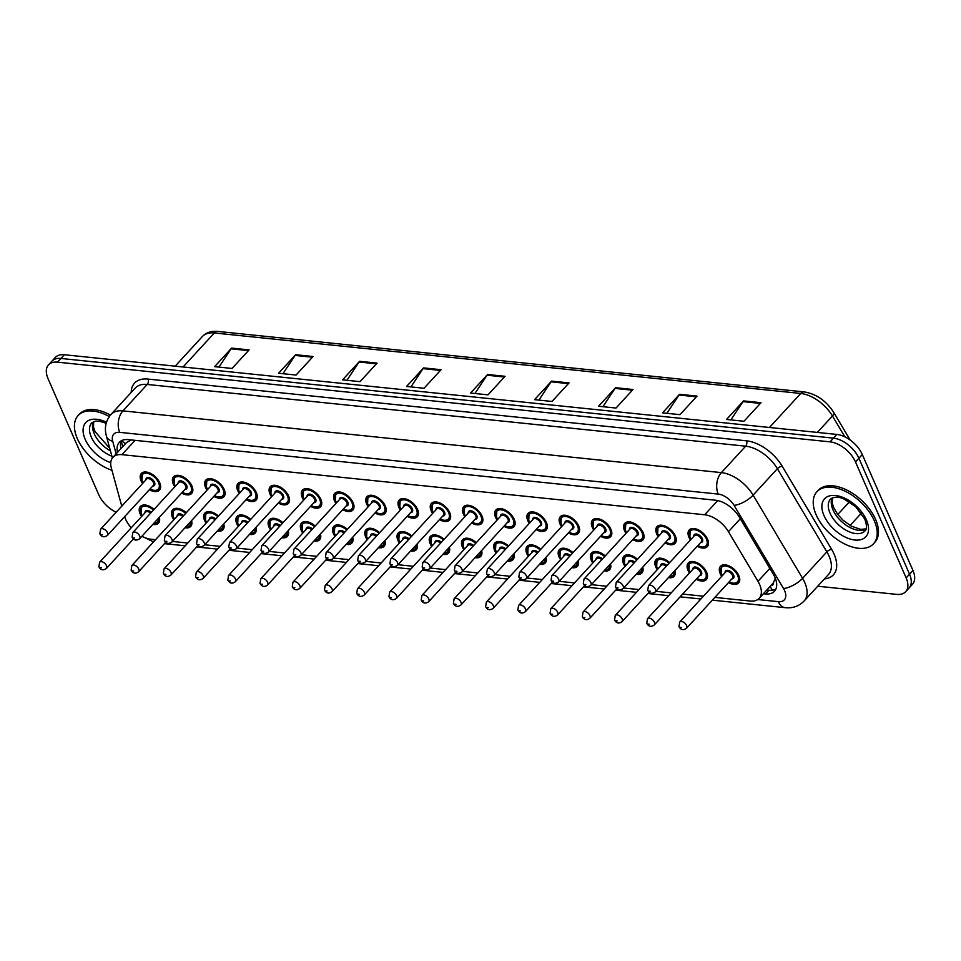 <?xml version="1.0" encoding="UTF-8"?>
<svg xmlns="http://www.w3.org/2000/svg" width="961" height="961" viewBox="0 0 961 961"><rect width="100%" height="100%" fill="white"/><g stroke="black" fill="none" stroke-linecap="round" stroke-linejoin="round"><path stroke-width="1.44" d="M174.818 486.807A12.301 7.051 42.6 0 1 173.328 484.152A12.301 7.051 42.6 0 1 173.581 476.788A12.301 7.051 42.6 0 1 182.914 476.776A12.301 7.051 42.6 0 1 191.948 486.074A12.301 7.051 42.6 0 1 191.695 493.425A12.301 7.051 42.6 0 1 181.605 493.041M207.047 490.134A12.301 7.051 42.6 0 1 205.558 487.467A12.301 7.051 42.6 0 1 205.81 480.116A12.301 7.051 42.6 0 1 215.144 480.104A12.301 7.051 42.6 0 1 224.165 489.389A12.301 7.051 42.6 0 1 223.925 496.753A12.301 7.051 42.6 0 1 213.835 496.369M239.265 493.449A12.301 7.051 42.6 0 1 237.787 490.795A12.301 7.051 42.6 0 1 238.028 483.431A12.301 7.051 42.6 0 1 247.373 483.419A12.301 7.051 42.6 0 1 256.395 492.717A12.301 7.051 42.6 0 1 256.155 500.08A12.301 7.051 42.6 0 1 246.064 499.696M271.495 496.777A12.301 7.051 42.6 0 1 270.017 494.122A12.301 7.051 42.6 0 1 270.257 486.759A12.301 7.051 42.6 0 1 279.603 486.746A12.301 7.051 42.6 0 1 288.624 496.044A12.301 7.051 42.6 0 1 288.372 503.396A12.301 7.051 42.6 0 1 278.294 503.023M303.724 500.104A12.301 7.051 42.6 0 1 302.234 497.45A12.301 7.051 42.6 0 1 302.487 490.086A12.301 7.051 42.6 0 1 311.832 490.074A12.301 7.051 42.6 0 1 320.854 499.372A12.301 7.051 42.6 0 1 320.602 506.723A12.301 7.051 42.6 0 1 310.523 506.339M335.954 503.432A12.301 7.051 42.6 0 1 334.464 500.765A12.301 7.051 42.6 0 1 334.716 493.413A12.301 7.051 42.6 0 1 344.062 493.389A12.301 7.051 42.6 0 1 353.083 502.687A12.301 7.051 42.6 0 1 352.831 510.051A12.301 7.051 42.6 0 1 342.753 509.666M368.183 506.747A12.301 7.051 42.6 0 1 366.694 504.093A12.301 7.051 42.6 0 1 366.946 496.729A12.301 7.051 42.6 0 1 376.28 496.717A12.301 7.051 42.6 0 1 385.313 506.015A12.301 7.051 42.6 0 1 385.061 513.378A12.301 7.051 42.6 0 1 374.97 512.994M400.413 510.075A12.301 7.051 42.6 0 1 398.923 507.42A12.301 7.051 42.6 0 1 399.175 500.056A12.301 7.051 42.6 0 1 408.509 500.044A12.301 7.051 42.6 0 1 417.542 509.342A12.301 7.051 42.6 0 1 417.29 516.694A12.301 7.051 42.6 0 1 407.2 516.321M432.642 513.402A12.301 7.051 42.6 0 1 431.153 510.747A12.301 7.051 42.6 0 1 431.405 503.384A12.301 7.051 42.6 0 1 440.739 503.372A12.301 7.051 42.6 0 1 449.76 512.669A12.301 7.051 42.6 0 1 449.52 520.021A12.301 7.051 42.6 0 1 439.429 519.637M464.86 516.73A12.301 7.051 42.6 0 1 463.382 514.063A12.301 7.051 42.6 0 1 463.622 506.711A12.301 7.051 42.6 0 1 472.968 506.687A12.301 7.051 42.6 0 1 481.99 515.985A12.301 7.051 42.6 0 1 481.749 523.349A12.301 7.051 42.6 0 1 471.659 522.964M497.089 520.045A12.301 7.051 42.6 0 1 495.6 517.39A12.301 7.051 42.6 0 1 495.852 510.027A12.301 7.051 42.6 0 1 505.198 510.015A12.301 7.051 42.6 0 1 514.219 519.312A12.301 7.051 42.6 0 1 513.967 526.676A12.301 7.051 42.6 0 1 503.888 526.292M529.319 523.373A12.301 7.051 42.6 0 1 527.829 520.718A12.301 7.051 42.6 0 1 528.082 513.354A12.301 7.051 42.6 0 1 537.427 513.342A12.301 7.051 42.6 0 1 546.449 522.64A12.301 7.051 42.6 0 1 546.196 529.991A12.301 7.051 42.6 0 1 536.118 529.607M561.548 526.7A12.301 7.051 42.6 0 1 560.059 524.045A12.301 7.051 42.6 0 1 560.311 516.682A12.301 7.051 42.6 0 1 569.657 516.67A12.301 7.051 42.6 0 1 578.678 525.955A12.301 7.051 42.6 0 1 578.426 533.319A12.301 7.051 42.6 0 1 568.347 532.935M593.778 530.028A12.301 7.051 42.6 0 1 592.288 527.361A12.301 7.051 42.6 0 1 592.541 520.009A12.301 7.051 42.6 0 1 601.874 519.985A12.301 7.051 42.6 0 1 610.908 529.283A12.301 7.051 42.6 0 1 610.655 536.646A12.301 7.051 42.6 0 1 600.565 536.262M626.007 533.343A12.301 7.051 42.6 0 1 624.518 530.688A12.301 7.051 42.6 0 1 624.77 523.325A12.301 7.051 42.6 0 1 634.104 523.313A12.301 7.051 42.6 0 1 643.137 532.61A12.301 7.051 42.6 0 1 642.885 539.974A12.301 7.051 42.6 0 1 632.794 539.589M658.237 536.67A12.301 7.051 42.6 0 1 656.747 534.016A12.301 7.051 42.6 0 1 657 526.652A12.301 7.051 42.6 0 1 666.333 526.64A12.301 7.051 42.6 0 1 675.355 535.938A12.301 7.051 42.6 0 1 675.115 543.289A12.301 7.051 42.6 0 1 665.024 542.905M690.454 539.998A12.301 7.051 42.6 0 1 688.977 537.343A12.301 7.051 42.6 0 1 689.217 529.979A12.301 7.051 42.6 0 1 698.563 529.967A12.301 7.051 42.6 0 1 707.584 539.253A12.301 7.051 42.6 0 1 707.332 546.617A12.301 7.051 42.6 0 1 697.254 546.232M142.588 483.479A12.301 7.051 42.6 0 1 141.099 480.824A12.301 7.051 42.6 0 1 141.351 473.461A12.301 7.051 42.6 0 1 150.685 473.449A12.301 7.051 42.6 0 1 159.718 482.746A12.301 7.051 42.6 0 1 159.466 490.098A12.301 7.051 42.6 0 1 149.375 489.726M173.845 519.793A12.301 7.051 42.6 0 1 172.355 517.138A12.301 7.051 42.6 0 1 172.608 509.786A12.301 7.051 42.6 0 1 186.266 512.754M206.074 523.12A12.301 7.051 42.6 0 1 204.585 520.466A12.301 7.051 42.6 0 1 204.837 513.102A12.301 7.051 42.6 0 1 218.495 516.081M238.292 526.448A12.301 7.051 42.6 0 1 236.814 523.793A12.301 7.051 42.6 0 1 237.055 516.429A12.301 7.051 42.6 0 1 250.725 519.396M270.521 529.775A12.301 7.051 42.6 0 1 269.032 527.108A12.301 7.051 42.6 0 1 269.284 519.757A12.301 7.051 42.6 0 1 282.942 522.724M302.751 533.091A12.301 7.051 42.6 0 1 301.261 530.436A12.301 7.051 42.6 0 1 301.514 523.072A12.301 7.051 42.6 0 1 315.172 526.051M334.981 536.418A12.301 7.051 42.6 0 1 333.491 533.763A12.301 7.051 42.6 0 1 333.743 526.4A12.301 7.051 42.6 0 1 347.401 529.367M367.21 539.746A12.301 7.051 42.6 0 1 365.721 537.091A12.301 7.051 42.6 0 1 365.973 529.727A12.301 7.051 42.6 0 1 379.631 532.694M399.44 543.073A12.301 7.051 42.6 0 1 397.95 540.406A12.301 7.051 42.6 0 1 398.202 533.055A12.301 7.051 42.6 0 1 411.861 536.022M431.669 546.389A12.301 7.051 42.6 0 1 430.18 543.734A12.301 7.051 42.6 0 1 430.42 536.37A12.301 7.051 42.6 0 1 444.09 539.349M463.887 549.716A12.301 7.051 42.6 0 1 462.409 547.061A12.301 7.051 42.6 0 1 462.649 539.698A12.301 7.051 42.6 0 1 476.32 542.665M496.116 553.043A12.301 7.051 42.6 0 1 494.627 550.389A12.301 7.051 42.6 0 1 494.879 543.025A12.301 7.051 42.6 0 1 508.537 545.992M528.346 556.371A12.301 7.051 42.6 0 1 526.856 553.704A12.301 7.051 42.6 0 1 527.108 546.353A12.301 7.051 42.6 0 1 540.767 549.32M560.575 559.686A12.301 7.051 42.6 0 1 559.086 557.032A12.301 7.051 42.6 0 1 559.338 549.668A12.301 7.051 42.6 0 1 572.996 552.647M592.805 563.014A12.301 7.051 42.6 0 1 591.315 560.359A12.301 7.051 42.6 0 1 591.568 552.995A12.301 7.051 42.6 0 1 605.226 555.963M625.034 566.341A12.301 7.051 42.6 0 1 623.545 563.687A12.301 7.051 42.6 0 1 623.797 556.323A12.301 7.051 42.6 0 1 637.455 559.29M657.252 569.669A12.301 7.051 42.6 0 1 655.774 567.002A12.301 7.051 42.6 0 1 656.015 559.65A12.301 7.051 42.6 0 1 669.685 562.617M689.481 572.984A12.301 7.051 42.6 0 1 688.004 570.329A12.301 7.051 42.6 0 1 688.244 562.966A12.301 7.051 42.6 0 1 697.59 562.954A12.301 7.051 42.6 0 1 706.611 572.251A12.301 7.051 42.6 0 1 706.359 579.615A12.301 7.051 42.6 0 1 696.281 579.231M721.711 576.312A12.301 7.051 42.6 0 1 720.221 573.657A12.301 7.051 42.6 0 1 720.474 566.293A12.301 7.051 42.6 0 1 729.819 566.281A12.301 7.051 42.6 0 1 738.841 575.579A12.301 7.051 42.6 0 1 738.589 582.931A12.301 7.051 42.6 0 1 728.51 582.546M141.615 516.477A12.301 7.051 42.6 0 1 140.126 513.811A12.301 7.051 42.6 0 1 140.378 506.459A12.301 7.051 42.6 0 1 154.036 509.426M124.642 516.658A23.064 13.226 -137.4 0 0 125.567 519.132A23.064 13.226 -137.4 0 0 131.225 527.781M770.806 585.669A7.688 4.409 -137.4 0 0 773.581 582.486L775.047 578.702A23.064 8.757 149.3 0 0 775.443 578.618M773.581 582.486A23.064 13.226 42.6 0 1 772.8 583.495L759.166 598.343A23.064 13.226 -137.4 0 0 757.977 581.333L728.45 531.673A23.064 13.226 -137.4 0 0 704.653 514.772L121.903 454.661A23.064 13.226 -137.4 0 0 112.917 457.364A23.064 13.226 -137.4 0 0 111.332 468.019L121.759 506.159M131.357 439.958L126.696 442.372L112.917 457.364M141.916 536.262A23.064 13.226 -137.4 0 0 151.021 539.229L155.562 539.698M714.876 597.394L750.181 601.045A23.064 13.226 -137.4 0 0 759.166 598.343M172.427 541.439L187.779 543.025M204.657 544.767L220.009 546.353M236.886 548.094L252.238 549.68M269.116 551.422L284.468 552.995M301.346 554.737L316.698 556.323M333.575 558.065L348.927 559.65M365.805 561.392L381.157 562.978M398.022 564.72L413.374 566.293M430.252 568.035L445.604 569.621M462.481 571.363L477.833 572.948M494.711 574.69L510.063 576.276M526.94 578.017L542.292 579.591M559.17 581.333L574.522 582.919M591.399 584.66L606.751 586.246M623.617 587.988L638.969 589.573M655.846 591.315L671.198 592.889M682.646 594.078L703.428 596.216M191.539 520.646A12.301 7.051 42.6 0 1 190.722 526.424A12.301 7.051 42.6 0 1 185.029 527.733M223.769 523.961A12.301 7.051 42.6 0 1 222.952 529.739A12.301 7.051 42.6 0 1 217.258 531.049M255.998 527.289A12.301 7.051 42.6 0 1 255.17 533.067A12.301 7.051 42.6 0 1 249.488 534.376M288.228 530.616A12.301 7.051 42.6 0 1 287.399 536.394A12.301 7.051 42.6 0 1 281.717 537.704M314.667 540.238L319.496 538.737A11.532 6.619 42.6 0 0 320.421 533.968A12.301 7.051 42.6 0 1 319.629 539.722A12.301 7.051 42.6 0 1 313.947 541.031M352.675 537.259A12.301 7.051 42.6 0 1 351.858 543.037A12.301 7.051 42.6 0 1 346.164 544.346M384.905 540.587A12.301 7.051 42.6 0 1 384.088 546.365A12.301 7.051 42.6 0 1 378.394 547.674M411.344 550.221L416.173 548.707A11.532 6.619 42.6 0 0 417.11 543.95A12.301 7.051 42.6 0 1 416.317 549.692A12.301 7.051 42.6 0 1 410.623 551.001M449.364 547.241A12.301 7.051 42.6 0 1 448.547 553.019A12.301 7.051 42.6 0 1 442.853 554.329M481.593 550.557A12.301 7.051 42.6 0 1 480.764 556.335A12.301 7.051 42.6 0 1 475.082 557.644M513.823 553.884A12.301 7.051 42.6 0 1 512.994 559.662A12.301 7.051 42.6 0 1 507.312 560.972M546.052 557.212A12.301 7.051 42.6 0 1 545.223 562.99A12.301 7.051 42.6 0 1 539.541 564.299M578.27 560.539A12.301 7.051 42.6 0 1 577.453 566.317A12.301 7.051 42.6 0 1 571.759 567.627M604.709 570.161L609.538 568.66A11.532 6.619 42.6 0 0 610.475 563.891A12.301 7.051 42.6 0 1 609.682 569.633A12.301 7.051 42.6 0 1 603.988 570.942M642.729 567.182A12.301 7.051 42.6 0 1 641.912 572.96A12.301 7.051 42.6 0 1 636.218 574.27M674.958 570.51A12.301 7.051 42.6 0 1 674.142 576.288A12.301 7.051 42.6 0 1 668.448 577.597M159.31 517.318A12.301 7.051 42.6 0 1 158.493 523.096A12.301 7.051 42.6 0 1 152.799 524.406M116.137 512.273A23.064 13.226 42.6 0 1 98.695 494.591L48.05 378.67A23.064 13.226 42.6 0 1 48.518 364.868A23.064 13.226 42.6 0 1 57.504 362.165L830.04 441.856A23.064 13.226 42.6 0 1 855.494 461.953L906.139 577.873L909.538 574.173A23.064 13.226 42.6 0 1 909.07 587.964A23.064 13.226 42.6 0 0 909.538 574.173L858.894 458.241L909.538 574.173L912.95 570.462A23.064 13.226 42.6 0 1 912.482 584.264L905.67 591.676A23.064 13.226 42.6 0 1 896.685 594.379L817.703 586.234M830.04 441.856L833.451 438.144A23.064 13.226 42.6 0 1 858.894 458.241A23.064 13.226 42.6 0 0 833.451 438.144L60.915 358.453L833.451 438.144L836.851 434.432A23.064 13.226 42.6 0 1 862.305 454.541L912.95 570.462M48.518 364.868L51.93 361.156A23.064 13.226 42.6 0 1 60.915 358.453A23.064 13.226 42.6 0 0 51.93 361.156L55.33 357.444A23.064 13.226 42.6 0 1 64.315 354.741L836.851 434.432M633.035 389.505L615.989 408.053L598.547 406.251L615.581 387.703L633.035 389.505M697.025 396.112L679.98 414.659L662.537 412.858L679.571 394.31L697.025 396.112M761.016 402.707L743.97 421.254L726.528 419.452L743.562 400.905L761.016 402.707M441.063 369.709L424.029 388.256L406.575 386.454L423.609 367.907L441.063 369.709M377.072 363.102L360.039 381.649L342.584 379.847L359.618 361.3L377.072 363.102M313.082 356.507L296.048 375.054L278.594 373.252L295.628 354.705L313.082 356.507M249.091 349.9L232.057 368.447L214.603 366.646L231.637 348.098L249.091 349.9M569.044 382.91L551.998 401.458L534.556 399.656L551.59 381.109L569.044 382.91M505.054 376.304L488.008 394.851L470.566 393.049L487.599 374.502L505.054 376.304M474.914 393.505L487.047 375.222A6.15 3.988 -84.1 0 1 487.599 374.502M538.905 400.1L551.025 381.829A6.15 3.988 -84.1 0 1 551.59 381.109M218.952 367.102L231.084 348.819A6.15 3.988 -84.1 0 1 231.637 348.098M282.942 373.697L295.075 355.426A6.15 3.988 -84.1 0 1 295.628 354.705M346.933 380.304L359.066 362.021A6.15 3.988 -84.1 0 1 359.618 361.3M410.924 386.899L423.056 368.628A6.15 3.988 -84.1 0 1 423.609 367.907M730.877 419.909L742.997 401.626A6.15 3.988 -84.1 0 1 743.562 400.905M666.886 413.302L679.007 395.019A6.15 3.988 -84.1 0 1 679.571 394.31M602.895 406.707L615.016 388.424A6.15 3.988 -84.1 0 1 615.581 387.703M906.139 577.873A23.064 13.226 42.6 0 1 905.67 591.676M763.406 593.718L765.497 593.934A23.064 13.226 -137.4 0 0 774.482 591.231A23.064 13.226 -137.4 0 0 773.305 574.222L739.345 517.114A23.064 13.226 -137.4 0 0 715.549 500.225L128.269 439.645A23.064 13.226 -137.4 0 0 119.272 442.348A23.064 13.226 -137.4 0 0 117.518 452.355M775.875 589.093A23.064 13.226 42.6 0 1 768.908 590.222L766.818 590.006M120.93 448.643A23.064 13.226 42.6 0 1 121.29 440.775M111.956 470.313A38.44 22.043 42.6 0 1 77.324 438.564A38.44 22.043 42.6 0 1 78.105 415.56A38.44 22.043 42.6 0 1 109.278 416.557M78.105 415.56L79.391 414.167A38.44 22.043 42.6 0 1 110.419 415.092M874.294 520.766A38.44 22.043 42.6 0 1 873.513 543.77A38.44 22.043 42.6 0 1 844.335 543.818A38.44 22.043 42.6 0 1 816.129 514.772A38.44 22.043 42.6 0 1 816.91 491.768A38.44 22.043 42.6 0 1 846.1 491.72A38.44 22.043 42.6 0 1 874.294 520.766M816.91 491.768L818.183 490.374A38.44 22.043 42.6 0 1 847.374 490.326A38.44 22.043 42.6 0 1 875.579 519.372A38.44 22.043 42.6 0 1 874.798 542.376L873.513 543.77M125.567 443.598A23.064 13.947 164.7 0 1 121.807 440.51M770.169 586.354A23.064 14.968 95.9 0 0 772.548 590.174M135.069 440.342L121.903 454.661M717.711 500.573L704.653 514.772M740.318 518.76L728.45 531.673M769.845 568.419L757.977 581.333M183.071 366.994L214.327 332.962A7.688 4.985 -84.1 0 1 217.787 331.413L804.189 391.908A7.688 4.985 95.9 0 0 800.729 393.457L214.327 332.962A30.752 17.634 -137.4 0 0 202.351 336.566C206.231 332.53 211.372 330.812 217.787 331.413M804.189 391.908C816.333 393.926 826.196 400.797 833.8 412.521A7.688 2.919 149.3 0 1 832.454 415.981A30.752 17.634 -137.4 0 0 800.729 393.457L769.473 427.477M844.863 436.859L832.454 415.981L817.355 432.426M64.315 354.741L57.504 362.165M862.305 454.541L855.494 461.953M849.404 501.834L837.788 514.483M504.405 377.012L487.047 375.222M440.414 370.417L423.056 368.628M376.424 363.811L359.066 362.021M312.433 357.216L295.075 355.426M248.443 350.609L231.084 348.819M568.395 383.619L551.025 381.829M632.386 390.214L615.016 388.424M696.377 396.821L679.007 395.019M760.367 403.416L742.997 401.626M154.673 540.659A15.376 9.982 -84.1 0 1 153.736 539.517M757.761 599.544L778.326 601.658A15.376 8.817 -137.4 0 0 784.632 590.667A15.376 8.817 -137.4 0 0 783.527 588.528L734.06 505.354A15.376 8.817 -137.4 0 0 718.203 494.086L119.753 432.354A15.376 8.817 -137.4 0 0 112.701 441.255L116.149 453.856M119.753 432.354A15.376 9.982 -84.1 0 1 122.936 410.876L721.387 472.608A30.752 17.634 42.6 0 1 753.112 495.143L802.579 578.318A30.752 17.634 42.6 0 1 804.777 582.582A30.752 17.634 42.6 0 1 804.153 600.985L828.442 574.558A30.752 17.634 -137.4 0 0 829.067 556.155A30.752 17.634 -137.4 0 0 826.856 551.878L777.389 468.704A30.752 17.634 -137.4 0 0 745.664 446.18L147.213 384.448A30.752 17.634 -137.4 0 0 135.237 388.052L110.959 414.479A30.752 17.634 42.6 0 1 122.936 410.876L147.213 384.448A3.844 2.499 95.9 0 0 148.018 379.078L746.469 440.811A34.596 19.845 42.6 0 1 782.158 466.157L831.613 549.332A34.596 19.845 42.6 0 1 824.418 578.93M831.613 549.332A3.844 1.454 -30.7 0 0 826.856 551.878L802.579 578.318A15.376 5.838 149.3 0 1 783.527 588.528M131.213 392.424A34.596 19.845 42.6 0 1 148.018 379.078M734.06 505.354A15.376 5.838 149.3 0 0 753.112 495.143L777.389 468.704A3.844 1.454 -30.7 0 1 782.158 466.157M718.203 494.086A15.376 9.982 -84.1 0 1 721.387 472.608L745.664 446.18A3.844 2.499 95.9 0 0 746.469 440.811M112.701 441.255A15.376 9.298 164.7 0 1 106.383 436.042L112.389 458.013M712.329 600.157L785.269 607.676A15.376 9.982 -84.1 0 1 778.326 601.658M768.908 590.222L765.497 593.934M142.156 515.889L141.015 513.775L141.363 506.507A11.532 6.619 42.6 0 1 146.625 505.27M153.436 510.075A10.763 6.174 -137.4 0 0 143.213 506.435A10.763 6.174 -137.4 0 0 141.291 513.931A10.763 6.174 -137.4 0 0 142.264 515.769M106.407 568.444C103.235 570.69 100.737 570.137 98.899 566.798L99.608 562.209A4.613 2.643 42.6 0 1 103.115 562.197A4.613 2.643 42.6 0 1 106.491 565.681A4.613 2.643 42.6 0 1 106.407 568.444L133.483 538.965M101.458 567.699L100.292 567.579L101.458 567.699M150.625 513.138A4.613 2.643 -137.4 0 0 145.616 512.117L99.608 562.209M159.286 517.354A11.532 6.619 42.6 0 1 158.349 522.111L159.586 520.766M144.967 512.826A5.382 3.087 42.6 0 1 151.345 512.345M153.76 523.361A10.763 6.174 -137.4 0 0 158.349 518.363M160.115 483.779A11.532 6.619 42.6 0 1 159.322 489.125L157.52 490.314L154.204 490.59L149.916 489.137M150.036 489.017A10.763 6.174 -137.4 0 0 158.553 482.626A10.763 6.174 -137.4 0 0 146.673 473.244A10.763 6.174 -137.4 0 0 142.264 480.944A10.763 6.174 -137.4 0 0 143.237 482.77M145.94 479.839A5.382 3.087 42.6 0 1 149.327 477.665A5.382 3.087 42.6 0 1 154.481 482.206A5.382 3.087 42.6 0 1 152.727 486.074M107.38 535.457L153.376 485.365A4.613 2.643 -137.4 0 0 153.472 482.602A4.613 2.643 -137.4 0 0 150.084 479.119A4.613 2.643 -137.4 0 0 146.589 479.131L100.581 529.211A4.613 2.643 42.6 0 1 104.088 529.211A4.613 2.643 42.6 0 1 107.464 532.694A4.613 2.643 42.6 0 1 107.38 535.457C104.088 537.607 101.59 537.055 99.872 533.811L100.581 529.211M101.265 534.592L102.431 534.712L101.265 534.592M143.573 472.175L142.336 473.521A11.532 6.619 42.6 0 1 147.598 472.283M111.884 456.151A23.424 13.442 42.6 0 1 91.247 436.943A23.424 13.442 42.6 0 1 91.715 422.924L95.607 421.134L99.091 421.146L106.178 423.236M110.755 462.637A28.037 16.085 42.6 0 1 85.193 439.369A28.037 16.085 42.6 0 1 106.467 422.263M110.455 450.901A23.424 13.442 42.6 0 1 94.226 433.699A23.424 13.442 42.6 0 1 93.325 421.771M174.385 519.204L173.244 517.102L173.593 509.835A11.532 6.619 42.6 0 1 178.854 508.597M185.665 513.402A10.763 6.174 -137.4 0 0 175.431 509.762A10.763 6.174 -137.4 0 0 173.521 517.258A10.763 6.174 -137.4 0 0 174.494 519.084M138.624 571.771C135.465 574.017 132.966 573.465 131.128 570.125L131.837 565.524A4.613 2.643 42.6 0 1 135.333 565.524A4.613 2.643 42.6 0 1 138.72 569.008A4.613 2.643 42.6 0 1 138.624 571.771L165.712 542.292M133.687 571.026L132.522 570.906L133.687 571.026M182.854 516.465A4.613 2.643 -137.4 0 0 177.833 515.444L131.837 565.524M191.515 520.67A11.532 6.619 42.6 0 1 190.578 525.439L191.816 524.093M177.184 516.153A5.382 3.087 42.6 0 1 183.575 515.673M185.99 526.676A10.763 6.174 -137.4 0 0 190.578 521.691M206.603 522.532L205.462 520.43L205.822 513.162A11.532 6.619 42.6 0 1 211.084 511.925M217.895 516.73A10.763 6.174 -137.4 0 0 207.66 513.09A10.763 6.174 -137.4 0 0 205.75 520.586A10.763 6.174 -137.4 0 0 206.723 522.412M170.854 575.098C167.694 577.333 165.196 576.792 163.358 573.453L164.067 568.852A4.613 2.643 42.6 0 1 167.562 568.852A4.613 2.643 42.6 0 1 170.95 572.336A4.613 2.643 42.6 0 1 170.854 575.098L197.93 545.608M165.917 574.354L164.751 574.234L165.917 574.354M215.084 519.793A4.613 2.643 -137.4 0 0 210.063 518.772L164.067 568.852M223.745 523.997A11.532 6.619 42.6 0 1 222.808 528.766L224.045 527.421M209.414 519.481A5.382 3.087 42.6 0 1 215.805 519M218.219 530.004A10.763 6.174 -137.4 0 0 222.808 525.018M238.833 525.859L237.691 523.757L238.052 516.489A11.532 6.619 42.6 0 1 243.313 515.24M250.124 520.045A10.763 6.174 -137.4 0 0 239.89 516.417A10.763 6.174 -137.4 0 0 237.968 523.913A10.763 6.174 -137.4 0 0 238.953 525.739M203.083 578.414C199.924 580.66 197.425 580.12 195.588 576.78L196.296 572.179A4.613 2.643 42.6 0 1 199.792 572.167A4.613 2.643 42.6 0 1 203.179 575.663A4.613 2.643 42.6 0 1 203.083 578.414L230.159 548.935M198.134 577.681L196.981 577.561L198.134 577.681M247.313 523.108A4.613 2.643 -137.4 0 0 242.292 522.087L196.296 572.179M255.962 527.325A11.532 6.619 42.6 0 1 255.037 532.082L256.275 530.736M241.643 522.796A5.382 3.087 42.6 0 1 248.034 522.328M250.449 533.331A10.763 6.174 -137.4 0 0 255.037 528.334M271.062 529.187L269.921 527.072L270.281 519.805A11.532 6.619 42.6 0 1 275.543 518.568M282.354 523.373A10.763 6.174 -137.4 0 0 272.119 519.733A10.763 6.174 -137.4 0 0 270.197 527.229A10.763 6.174 -137.4 0 0 271.17 529.067M235.313 581.741C232.154 583.988 229.655 583.435 227.817 580.096L228.514 575.507A4.613 2.643 42.6 0 1 232.021 575.495A4.613 2.643 42.6 0 1 235.409 578.978A4.613 2.643 42.6 0 1 235.313 581.741L262.389 552.263M230.364 580.997L229.198 580.876L230.364 580.997M279.543 526.436A4.613 2.643 -137.4 0 0 274.522 525.415L228.514 575.507M288.192 530.652A11.532 6.619 42.6 0 1 287.267 535.409L288.492 534.064M273.873 526.123A5.382 3.087 42.6 0 1 280.264 525.643M282.678 536.658A10.763 6.174 -137.4 0 0 287.267 531.661M192.344 487.095A11.532 6.619 42.6 0 1 191.551 492.44L189.749 493.642L186.434 493.918L182.146 492.452M182.254 492.332A10.763 6.174 -137.4 0 0 190.783 485.954A10.763 6.174 -137.4 0 0 178.902 476.572A10.763 6.174 -137.4 0 0 174.494 484.272A10.763 6.174 -137.4 0 0 175.467 486.098M178.157 483.155A5.382 3.087 42.6 0 1 181.557 480.993A5.382 3.087 42.6 0 1 186.71 485.533A5.382 3.087 42.6 0 1 184.956 489.401M139.597 538.773L185.605 488.693A4.613 2.643 -137.4 0 0 185.701 485.93A4.613 2.643 -137.4 0 0 182.314 482.446A4.613 2.643 -137.4 0 0 178.818 482.446L132.81 532.538A4.613 2.643 42.6 0 1 136.306 532.526A4.613 2.643 42.6 0 1 139.693 536.022A4.613 2.643 42.6 0 1 139.597 538.773C136.318 540.923 133.819 540.382 132.101 537.139L132.81 532.538M133.495 537.92L134.66 538.04L133.495 537.92M175.803 475.503L174.566 476.848A11.532 6.619 42.6 0 1 179.827 475.599M224.574 490.422A11.532 6.619 42.6 0 1 223.781 495.768L221.967 496.957L218.664 497.245L214.375 495.78M214.483 495.66A10.763 6.174 -137.4 0 0 223.012 489.269A10.763 6.174 -137.4 0 0 211.132 479.887A10.763 6.174 -137.4 0 0 206.723 487.587A10.763 6.174 -137.4 0 0 207.696 489.425M210.387 486.482A5.382 3.087 42.6 0 1 213.786 484.32A5.382 3.087 42.6 0 1 218.94 488.849A5.382 3.087 42.6 0 1 217.186 492.729M171.827 542.1L217.835 492.02A4.613 2.643 -137.4 0 0 217.931 489.257A4.613 2.643 -137.4 0 0 214.543 485.773A4.613 2.643 -137.4 0 0 211.036 485.773L165.04 535.866A4.613 2.643 42.6 0 1 168.535 535.854A4.613 2.643 42.6 0 1 171.923 539.337A4.613 2.643 42.6 0 1 171.827 542.1C168.547 544.25 166.049 543.71 164.331 540.454L165.04 535.866M165.724 541.235L166.89 541.355L165.724 541.235M208.032 478.83L206.795 480.164A11.532 6.619 42.6 0 1 212.057 478.926M256.803 493.75A11.532 6.619 42.6 0 1 256.01 499.095L254.197 500.285L250.893 500.561L246.605 499.107M246.713 498.987A10.763 6.174 -137.4 0 0 255.23 492.597A10.763 6.174 -137.4 0 0 243.361 483.215A10.763 6.174 -137.4 0 0 238.953 490.915A10.763 6.174 -137.4 0 0 239.926 492.741M242.616 489.81A5.382 3.087 42.6 0 1 246.016 487.635A5.382 3.087 42.6 0 1 251.157 492.176A5.382 3.087 42.6 0 1 249.416 496.044M204.056 545.428L250.064 495.335A4.613 2.643 -137.4 0 0 250.16 492.585A4.613 2.643 -137.4 0 0 246.773 489.101A4.613 2.643 -137.4 0 0 243.265 489.101L197.269 539.181A4.613 2.643 42.6 0 1 200.765 539.181A4.613 2.643 42.6 0 1 204.152 542.665A4.613 2.643 42.6 0 1 204.056 545.428C200.777 547.578 198.278 547.025 196.561 543.782L197.269 539.181M197.954 544.563L199.107 544.683L197.954 544.563M240.262 482.146L239.025 483.491A11.532 6.619 42.6 0 1 244.286 482.254M865.02 530.832A23.424 13.442 42.6 0 1 847.23 530.868A23.424 13.442 42.6 0 1 830.04 513.162A23.424 13.442 42.6 0 1 830.508 499.131C834.172 496.573 838.725 496.549 844.154 499.095L855.566 506.567L864.768 519.024C866.966 525.451 867.05 529.391 865.02 530.832M866.438 519.961A28.037 16.085 42.6 0 1 854.942 540.022A28.037 16.085 42.6 0 1 823.985 515.577A28.037 16.085 42.6 0 1 835.493 495.516A28.037 16.085 42.6 0 1 866.438 519.961M866.041 529.139A23.424 13.442 42.6 0 1 833.019 509.907A23.424 13.442 42.6 0 1 832.118 497.978M303.292 532.502L302.15 530.4L302.511 523.132A11.532 6.619 42.6 0 1 307.76 521.895M314.583 526.7A10.763 6.174 -137.4 0 0 304.349 523.06A10.763 6.174 -137.4 0 0 302.427 530.556A10.763 6.174 -137.4 0 0 303.4 532.382M267.542 585.069C264.383 587.315 261.885 586.763 260.035 583.423L260.743 578.822A4.613 2.643 42.6 0 1 264.251 578.822A4.613 2.643 42.6 0 1 267.639 582.306A4.613 2.643 42.6 0 1 267.542 585.069L294.619 555.59M262.593 584.324L261.428 584.204L262.593 584.324M311.76 529.763A4.613 2.643 -137.4 0 0 306.751 528.742L260.743 578.822M306.103 529.451A5.382 3.087 42.6 0 1 312.493 528.97M314.908 539.974A10.763 6.174 -137.4 0 0 319.484 534.989M335.521 535.83L334.38 533.727L334.74 526.46A11.532 6.619 42.6 0 1 339.99 525.223M346.801 530.028A10.763 6.174 -137.4 0 0 336.578 526.388A10.763 6.174 -137.4 0 0 334.656 533.884A10.763 6.174 -137.4 0 0 335.629 535.709M299.772 588.396C296.613 590.631 294.102 590.09 292.264 586.751L292.973 582.15A4.613 2.643 42.6 0 1 296.481 582.15A4.613 2.643 42.6 0 1 299.856 585.633A4.613 2.643 42.6 0 1 299.772 588.396L326.848 558.906M294.823 587.651L293.658 587.531L294.823 587.651M343.99 533.091A4.613 2.643 -137.4 0 0 338.981 532.07L292.973 582.15M352.651 537.295A11.532 6.619 42.6 0 1 351.714 542.064L352.951 540.719M338.332 532.778A5.382 3.087 42.6 0 1 344.723 532.298M347.137 543.301A10.763 6.174 -137.4 0 0 351.714 538.316M367.751 539.157L366.609 537.055L366.958 529.787A11.532 6.619 42.6 0 1 372.219 528.538M379.03 533.343A10.763 6.174 -137.4 0 0 368.808 529.715A10.763 6.174 -137.4 0 0 366.886 537.211A10.763 6.174 -137.4 0 0 367.859 539.037M331.989 591.712C328.83 593.958 326.332 593.418 324.494 590.078L325.202 585.477A4.613 2.643 42.6 0 1 328.71 585.465A4.613 2.643 42.6 0 1 332.086 588.961A4.613 2.643 42.6 0 1 331.989 591.712L359.078 562.233M327.052 590.979L325.887 590.859L327.052 590.979M376.219 536.406A4.613 2.643 -137.4 0 0 371.21 535.385L325.202 585.477M384.88 540.623A11.532 6.619 42.6 0 1 383.944 545.38L385.181 544.034M370.562 536.094A5.382 3.087 42.6 0 1 376.94 535.625M379.355 546.629A10.763 6.174 -137.4 0 0 383.944 541.632M289.033 497.077A11.532 6.619 42.6 0 1 288.24 502.423L286.426 503.612L283.111 503.888L278.834 502.435M278.942 502.315A10.763 6.174 -137.4 0 0 287.459 495.924A10.763 6.174 -137.4 0 0 275.591 486.542A10.763 6.174 -137.4 0 0 271.17 494.242A10.763 6.174 -137.4 0 0 272.143 496.068M274.846 493.137A5.382 3.087 42.6 0 1 278.246 490.963A5.382 3.087 42.6 0 1 283.387 495.504A5.382 3.087 42.6 0 1 281.645 499.372M236.286 548.755L282.294 498.663A4.613 2.643 -137.4 0 0 282.378 495.9A4.613 2.643 -137.4 0 0 279.002 492.416A4.613 2.643 -137.4 0 0 275.495 492.428L229.487 542.509A4.613 2.643 42.6 0 1 232.994 542.509A4.613 2.643 42.6 0 1 236.382 545.992A4.613 2.643 42.6 0 1 236.286 548.755C233.006 550.905 230.496 550.353 228.79 547.109L229.487 542.509M230.172 547.89L231.337 548.01L230.172 547.89M272.492 485.473L271.254 486.819A11.532 6.619 42.6 0 1 276.516 485.581M321.25 500.393A11.532 6.619 42.6 0 1 320.469 505.738L318.656 506.927L315.34 507.216L311.064 505.75M311.172 505.63A10.763 6.174 -137.4 0 0 319.689 499.252A10.763 6.174 -137.4 0 0 307.82 489.87A10.763 6.174 -137.4 0 0 303.4 497.57A10.763 6.174 -137.4 0 0 304.373 499.396M307.076 496.453A5.382 3.087 42.6 0 1 310.463 494.29A5.382 3.087 42.6 0 1 315.616 498.831A5.382 3.087 42.6 0 1 313.863 502.699M268.515 552.07L314.511 501.99A4.613 2.643 -137.4 0 0 314.607 499.227A4.613 2.643 -137.4 0 0 311.232 495.744A4.613 2.643 -137.4 0 0 307.724 495.744L261.716 545.836A4.613 2.643 42.6 0 1 265.224 545.824A4.613 2.643 42.6 0 1 268.612 549.32A4.613 2.643 42.6 0 1 268.515 552.07C265.224 554.221 262.725 553.68 261.008 550.437L261.716 545.836M262.401 551.218L263.566 551.338L262.401 551.218M304.721 488.801L303.484 490.146A11.532 6.619 42.6 0 1 308.733 488.897M353.48 503.72A11.532 6.619 42.6 0 1 352.687 509.066L350.885 510.255L347.57 510.543L343.281 509.078M343.401 508.958A10.763 6.174 -137.4 0 0 351.918 502.567A10.763 6.174 -137.4 0 0 340.038 493.185A10.763 6.174 -137.4 0 0 335.629 500.885A10.763 6.174 -137.4 0 0 336.602 502.723M339.305 499.78A5.382 3.087 42.6 0 1 342.693 497.606A5.382 3.087 42.6 0 1 347.846 502.147A5.382 3.087 42.6 0 1 346.092 506.027M300.745 555.398L346.741 505.318A4.613 2.643 -137.4 0 0 346.837 502.555A4.613 2.643 -137.4 0 0 343.449 499.071A4.613 2.643 -137.4 0 0 339.954 499.071L293.946 549.163A4.613 2.643 42.6 0 1 297.454 549.151A4.613 2.643 42.6 0 1 300.829 552.635A4.613 2.643 42.6 0 1 300.745 555.398C297.454 557.548 294.955 556.996 293.237 553.752L293.946 549.163M294.631 554.533L295.796 554.653L294.631 554.533M336.939 492.128L335.713 493.461A11.532 6.619 42.6 0 1 340.963 492.224M399.98 542.485L398.839 540.37L399.187 533.103A11.532 6.619 42.6 0 1 404.449 531.865M411.26 536.67A10.763 6.174 -137.4 0 0 401.025 533.031A10.763 6.174 -137.4 0 0 399.115 540.526A10.763 6.174 -137.4 0 0 400.088 542.364M364.219 595.039C361.06 597.286 358.561 596.733 356.723 593.393L357.432 588.805A4.613 2.643 42.6 0 1 360.928 588.793A4.613 2.643 42.6 0 1 364.315 592.276A4.613 2.643 42.6 0 1 364.219 595.039L391.307 565.561M359.282 594.294L358.117 594.174L359.282 594.294M408.449 539.734A4.613 2.643 -137.4 0 0 403.428 538.713L357.432 588.805M402.779 539.421A5.382 3.087 42.6 0 1 409.17 538.941M411.584 549.956A10.763 6.174 -137.4 0 0 416.173 544.959M432.198 545.8L431.057 543.698L431.417 536.43A11.532 6.619 42.6 0 1 436.678 535.193M443.489 539.998A10.763 6.174 -137.4 0 0 433.255 536.358A10.763 6.174 -137.4 0 0 431.345 543.854A10.763 6.174 -137.4 0 0 432.318 545.68M396.449 598.367C393.289 600.613 390.791 600.06 388.953 596.721L389.661 592.12A4.613 2.643 42.6 0 1 393.157 592.12A4.613 2.643 42.6 0 1 396.545 595.604A4.613 2.643 42.6 0 1 396.449 598.367L423.525 568.888M391.511 597.622L390.346 597.502L391.511 597.622M440.679 543.061A4.613 2.643 -137.4 0 0 435.657 542.04L389.661 592.12M449.328 547.265A11.532 6.619 42.6 0 1 448.403 552.034L449.64 550.689M435.009 542.749A5.382 3.087 42.6 0 1 441.399 542.268M443.814 553.272A10.763 6.174 -137.4 0 0 448.403 548.287M464.427 549.127L463.286 547.025L463.646 539.758A11.532 6.619 42.6 0 1 468.908 538.52M475.719 543.325A10.763 6.174 -137.4 0 0 465.484 539.686A10.763 6.174 -137.4 0 0 463.562 547.181A10.763 6.174 -137.4 0 0 464.547 549.007M428.678 601.694C425.519 603.928 423.02 603.388 421.182 600.048L421.891 595.448A4.613 2.643 42.6 0 1 425.387 595.448A4.613 2.643 42.6 0 1 428.774 598.931A4.613 2.643 42.6 0 1 428.678 601.694L455.754 572.203M423.729 600.949L422.576 600.829L423.729 600.949M472.908 546.389A4.613 2.643 -137.4 0 0 467.887 545.367L421.891 595.448M481.557 550.593A11.532 6.619 42.6 0 1 480.632 555.362L481.869 554.016M467.238 546.076A5.382 3.087 42.6 0 1 473.629 545.596M476.043 556.599A10.763 6.174 -137.4 0 0 480.632 551.614M496.657 552.455L495.516 550.353L495.876 543.085A11.532 6.619 42.6 0 1 501.125 541.836M507.949 546.641A10.763 6.174 -137.4 0 0 497.714 543.013A10.763 6.174 -137.4 0 0 495.792 550.509A10.763 6.174 -137.4 0 0 496.765 552.335M460.908 605.01C457.748 607.256 455.25 606.715 453.412 603.376L454.109 598.775A4.613 2.643 42.6 0 1 457.616 598.763A4.613 2.643 42.6 0 1 461.004 602.259A4.613 2.643 42.6 0 1 460.908 605.01L487.984 575.531M455.958 604.277L454.793 604.157L455.958 604.277M505.126 549.704A4.613 2.643 -137.4 0 0 500.116 548.683L454.109 598.775M513.787 553.92A11.532 6.619 42.6 0 1 512.862 558.677L514.087 557.332M499.468 549.392A5.382 3.087 42.6 0 1 505.858 548.923M508.273 559.927A10.763 6.174 -137.4 0 0 512.862 554.929M528.886 555.782L527.745 553.668L528.106 546.401A11.532 6.619 42.6 0 1 533.355 545.163M540.178 549.968A10.763 6.174 -137.4 0 0 529.943 546.328A10.763 6.174 -137.4 0 0 528.021 553.824A10.763 6.174 -137.4 0 0 528.994 555.662M493.137 608.337C489.978 610.583 487.479 610.031 485.629 606.691L486.338 602.103A4.613 2.643 42.6 0 1 489.846 602.091A4.613 2.643 42.6 0 1 493.233 605.574A4.613 2.643 42.6 0 1 493.137 608.337L520.213 578.858M488.188 607.592L487.023 607.472L488.188 607.592M537.355 553.031A4.613 2.643 -137.4 0 0 532.346 552.01L486.338 602.103M546.016 557.248A11.532 6.619 42.6 0 1 545.079 562.005L546.316 560.659M531.697 552.719A5.382 3.087 42.6 0 1 538.088 552.239M540.502 563.254A10.763 6.174 -137.4 0 0 545.079 558.257M385.709 507.048A11.532 6.619 42.6 0 1 384.917 512.393L383.115 513.582L379.799 513.859L375.511 512.405M375.631 512.285A10.763 6.174 -137.4 0 0 384.148 505.894A10.763 6.174 -137.4 0 0 372.267 496.513A10.763 6.174 -137.4 0 0 367.859 504.213A10.763 6.174 -137.4 0 0 368.832 506.039M371.535 503.108A5.382 3.087 42.6 0 1 374.922 500.933A5.382 3.087 42.6 0 1 380.075 505.474A5.382 3.087 42.6 0 1 378.322 509.342M332.974 558.725L378.97 508.633A4.613 2.643 -137.4 0 0 379.066 505.882A4.613 2.643 -137.4 0 0 375.679 502.387A4.613 2.643 -137.4 0 0 372.183 502.399L326.175 552.479A4.613 2.643 42.6 0 1 329.683 552.479A4.613 2.643 42.6 0 1 333.059 555.963A4.613 2.643 42.6 0 1 332.974 558.725C329.683 560.876 327.184 560.323 325.467 557.08L326.175 552.479M326.86 557.86L328.025 557.981L326.86 557.86M369.168 495.444L367.931 496.789A11.532 6.619 42.6 0 1 373.192 495.552M417.939 510.375A11.532 6.619 42.6 0 1 417.146 515.721L415.344 516.91L412.029 517.186L407.74 515.733M407.848 515.601A10.763 6.174 -137.4 0 0 416.377 509.222A10.763 6.174 -137.4 0 0 404.497 499.84A10.763 6.174 -137.4 0 0 400.088 507.54A10.763 6.174 -137.4 0 0 401.061 509.366M403.752 506.435A5.382 3.087 42.6 0 1 407.152 504.261A5.382 3.087 42.6 0 1 412.305 508.801A5.382 3.087 42.6 0 1 410.551 512.669M365.192 562.053L411.2 511.961A4.613 2.643 -137.4 0 0 411.296 509.198A4.613 2.643 -137.4 0 0 407.908 505.714A4.613 2.643 -137.4 0 0 404.413 505.726L358.405 555.806A4.613 2.643 42.6 0 1 361.901 555.806A4.613 2.643 42.6 0 1 365.288 559.29A4.613 2.643 42.6 0 1 365.192 562.053C361.913 564.203 359.414 563.651 357.696 560.407L358.405 555.806M359.09 561.188L360.255 561.308L359.09 561.188M401.398 498.771L400.16 500.116A11.532 6.619 42.6 0 1 405.422 498.879M450.168 513.691A11.532 6.619 42.6 0 1 449.376 519.036L447.562 520.225L444.258 520.514L439.97 519.048M440.078 518.928A10.763 6.174 -137.4 0 0 448.607 512.549A10.763 6.174 -137.4 0 0 436.726 503.168A10.763 6.174 -137.4 0 0 432.318 510.868A10.763 6.174 -137.4 0 0 433.291 512.693M435.982 509.75A5.382 3.087 42.6 0 1 439.381 507.588A5.382 3.087 42.6 0 1 444.535 512.129A5.382 3.087 42.6 0 1 442.781 515.997M397.422 565.368L443.429 515.288A4.613 2.643 -137.4 0 0 443.526 512.525A4.613 2.643 -137.4 0 0 440.138 509.042A4.613 2.643 -137.4 0 0 436.63 509.042L390.634 559.134A4.613 2.643 42.6 0 1 394.13 559.122A4.613 2.643 42.6 0 1 397.518 562.617A4.613 2.643 42.6 0 1 397.422 565.368C394.142 567.519 391.644 566.978 389.926 563.735L390.634 559.134M391.319 564.515L392.484 564.636L391.319 564.515M433.627 502.098L432.39 503.444A11.532 6.619 42.6 0 1 437.651 502.195M482.398 517.018A11.532 6.619 42.6 0 1 481.605 522.364L479.791 523.553L476.476 523.841L472.199 522.376M472.307 522.255A10.763 6.174 -137.4 0 0 480.824 515.865A10.763 6.174 -137.4 0 0 468.956 506.483A10.763 6.174 -137.4 0 0 464.535 514.183A10.763 6.174 -137.4 0 0 465.52 516.021M468.211 513.078A5.382 3.087 42.6 0 1 471.611 510.904A5.382 3.087 42.6 0 1 476.752 515.444A5.382 3.087 42.6 0 1 475.01 519.324M429.651 568.696L475.659 518.616A4.613 2.643 -137.4 0 0 475.755 515.853A4.613 2.643 -137.4 0 0 472.368 512.369A4.613 2.643 -137.4 0 0 468.86 512.369L422.864 562.461A4.613 2.643 42.6 0 1 426.36 562.449A4.613 2.643 42.6 0 1 429.747 565.933A4.613 2.643 42.6 0 1 429.651 568.696C426.372 570.846 423.873 570.293 422.155 567.05L422.864 562.461M423.549 567.831L424.702 567.951L423.549 567.831M465.857 505.414L464.619 506.759A11.532 6.619 42.6 0 1 469.881 505.522M514.615 520.345A11.532 6.619 42.6 0 1 513.835 525.691L512.021 526.88L508.705 527.157L504.429 525.703M504.537 525.583A10.763 6.174 -137.4 0 0 513.054 519.192A10.763 6.174 -137.4 0 0 501.186 509.81A10.763 6.174 -137.4 0 0 496.765 517.511A10.763 6.174 -137.4 0 0 497.738 519.336M500.441 516.405A5.382 3.087 42.6 0 1 503.84 514.231A5.382 3.087 42.6 0 1 508.982 518.772A5.382 3.087 42.6 0 1 507.24 522.64M461.881 572.023L507.888 521.931A4.613 2.643 -137.4 0 0 507.973 519.18A4.613 2.643 -137.4 0 0 504.597 515.685A4.613 2.643 -137.4 0 0 501.089 515.697L455.082 565.777A4.613 2.643 42.6 0 1 458.589 565.777A4.613 2.643 42.6 0 1 461.977 569.26A4.613 2.643 42.6 0 1 461.881 572.023C458.601 574.173 456.091 573.621 454.385 570.378L455.082 565.777M455.766 571.158L456.931 571.278L455.766 571.158M498.086 508.741L496.849 510.087A11.532 6.619 42.6 0 1 502.11 508.849M561.116 559.098L559.975 556.996L560.323 549.728A11.532 6.619 42.6 0 1 565.585 548.491M572.396 553.296A10.763 6.174 -137.4 0 0 562.173 549.656A10.763 6.174 -137.4 0 0 560.251 557.152A10.763 6.174 -137.4 0 0 561.224 558.978M525.367 611.664C522.207 613.911 519.697 613.358 517.859 610.019L518.568 605.418A4.613 2.643 42.6 0 1 522.075 605.418A4.613 2.643 42.6 0 1 525.451 608.902A4.613 2.643 42.6 0 1 525.367 611.664L552.443 582.186M520.418 610.92L519.252 610.8L520.418 610.92M569.585 556.359A4.613 2.643 -137.4 0 0 564.575 555.338L518.568 605.418M578.246 560.563A11.532 6.619 42.6 0 1 577.309 565.332L578.546 563.987M563.927 556.047A5.382 3.087 42.6 0 1 570.317 555.566M572.732 566.57A10.763 6.174 -137.4 0 0 577.309 561.584M593.345 562.425L592.204 560.323L592.553 553.055A11.532 6.619 42.6 0 1 597.814 551.818M604.625 556.623A10.763 6.174 -137.4 0 0 594.391 552.983A10.763 6.174 -137.4 0 0 592.481 560.479A10.763 6.174 -137.4 0 0 593.454 562.305M557.584 614.992C554.425 617.226 551.926 616.686 550.088 613.346L550.797 608.745A4.613 2.643 42.6 0 1 554.305 608.745A4.613 2.643 42.6 0 1 557.68 612.229A4.613 2.643 42.6 0 1 557.584 614.992L584.672 585.501M552.647 614.247L551.482 614.127L552.647 614.247M601.814 559.674A4.613 2.643 -137.4 0 0 596.805 558.665L550.797 608.745M596.156 559.374A5.382 3.087 42.6 0 1 602.535 558.894M604.949 569.897A10.763 6.174 -137.4 0 0 609.538 564.912M625.575 565.753L624.434 563.651L624.782 556.383A11.532 6.619 42.6 0 1 630.044 555.134M636.855 559.939A10.763 6.174 -137.4 0 0 626.62 556.311A10.763 6.174 -137.4 0 0 624.71 563.807A10.763 6.174 -137.4 0 0 625.683 565.633M589.814 618.307C586.654 620.554 584.156 620.013 582.318 616.674L583.027 612.073A4.613 2.643 42.6 0 1 586.522 612.061A4.613 2.643 42.6 0 1 589.91 615.545A4.613 2.643 42.6 0 1 589.814 618.307L616.902 588.829M584.877 617.575L583.711 617.455L584.877 617.575M634.044 563.002A4.613 2.643 -137.4 0 0 629.023 561.981L583.027 612.073M642.705 567.218A11.532 6.619 42.6 0 1 641.768 571.975L643.005 570.63M628.374 562.69A5.382 3.087 42.6 0 1 634.765 562.221M637.179 573.224A10.763 6.174 -137.4 0 0 641.768 568.227M657.792 569.08L656.651 566.966L657.012 559.698A11.532 6.619 42.6 0 1 662.273 558.461M669.084 563.266A10.763 6.174 -137.4 0 0 658.85 559.626A10.763 6.174 -137.4 0 0 656.94 567.122A10.763 6.174 -137.4 0 0 657.913 568.96M622.043 621.635C618.884 623.881 616.385 623.329 614.547 619.989L615.256 615.4A4.613 2.643 42.6 0 1 618.752 615.388A4.613 2.643 42.6 0 1 622.139 618.872A4.613 2.643 42.6 0 1 622.043 621.635L649.119 592.156M617.106 620.89L615.941 620.77L617.106 620.89M666.273 566.329A4.613 2.643 -137.4 0 0 661.252 565.308L615.256 615.4M674.922 570.546A11.532 6.619 42.6 0 1 673.997 575.303L675.235 573.957M660.603 566.017A5.382 3.087 42.6 0 1 666.994 565.536M669.409 576.552A10.763 6.174 -137.4 0 0 673.997 571.555M690.022 572.396L688.881 570.293L689.241 563.026A11.532 6.619 42.6 0 1 694.503 561.789M696.929 578.522A10.763 6.174 -137.4 0 0 705.446 572.131A10.763 6.174 -137.4 0 0 693.578 562.75A10.763 6.174 -137.4 0 0 689.157 570.45A10.763 6.174 -137.4 0 0 690.142 572.275M692.833 569.344A5.382 3.087 42.6 0 1 696.232 567.17A5.382 3.087 42.6 0 1 701.374 571.711A5.382 3.087 42.6 0 1 699.632 575.579M700.281 574.87A4.613 2.643 -137.4 0 0 700.365 572.119A4.613 2.643 -137.4 0 0 696.989 568.624A4.613 2.643 -137.4 0 0 693.482 568.636L647.474 618.716A4.613 2.643 42.6 0 1 650.981 618.716A4.613 2.643 42.6 0 1 654.369 622.199A4.613 2.643 42.6 0 1 654.273 624.962L700.281 574.87M649.324 624.218L648.17 624.097L649.324 624.218M707.02 573.285A11.532 6.619 42.6 0 1 706.227 578.63L707.464 577.285M722.252 575.723L721.11 573.621L721.471 566.353A11.532 6.619 42.6 0 1 726.72 565.116M729.159 581.837A10.763 6.174 -137.4 0 0 737.676 575.459A10.763 6.174 -137.4 0 0 725.807 566.077A10.763 6.174 -137.4 0 0 721.387 573.777A10.763 6.174 -137.4 0 0 722.36 575.603M725.062 572.672A5.382 3.087 42.6 0 1 728.462 570.498A5.382 3.087 42.6 0 1 733.603 575.038A5.382 3.087 42.6 0 1 731.85 578.906M732.51 578.198A4.613 2.643 -137.4 0 0 732.594 575.435A4.613 2.643 -137.4 0 0 729.219 571.951A4.613 2.643 -137.4 0 0 725.711 571.963L679.703 622.043A4.613 2.643 42.6 0 1 683.211 622.043A4.613 2.643 42.6 0 1 686.598 625.527A4.613 2.643 42.6 0 1 686.502 628.278L732.51 578.198M681.553 627.545L680.388 627.425L681.553 627.545M739.237 576.612A11.532 6.619 42.6 0 1 738.456 581.958L739.682 580.612M546.845 523.673A11.532 6.619 42.6 0 1 546.064 529.018L544.25 530.208L540.935 530.484L536.658 529.03M536.767 528.898A10.763 6.174 -137.4 0 0 545.283 522.52A10.763 6.174 -137.4 0 0 533.415 513.138A10.763 6.174 -137.4 0 0 528.994 520.838A10.763 6.174 -137.4 0 0 529.967 522.664M532.67 519.733A5.382 3.087 42.6 0 1 536.058 517.559A5.382 3.087 42.6 0 1 541.211 522.099A5.382 3.087 42.6 0 1 539.457 525.967M494.11 575.351L540.106 525.259A4.613 2.643 -137.4 0 0 540.202 522.496A4.613 2.643 -137.4 0 0 536.827 519.012A4.613 2.643 -137.4 0 0 533.319 519.024L487.311 569.104A4.613 2.643 42.6 0 1 490.819 569.104A4.613 2.643 42.6 0 1 494.206 572.588A4.613 2.643 42.6 0 1 494.11 575.351C490.819 577.489 488.32 576.948 486.602 573.705L487.311 569.104M487.996 574.486L489.161 574.606L487.996 574.486M530.304 512.069L529.079 513.414A11.532 6.619 42.6 0 1 534.328 512.177M579.075 526.988A11.532 6.619 42.6 0 1 578.282 532.334L576.48 533.523L573.164 533.811L568.876 532.346M568.996 532.226A10.763 6.174 -137.4 0 0 577.513 525.835A10.763 6.174 -137.4 0 0 565.633 516.453A10.763 6.174 -137.4 0 0 561.224 524.165A10.763 6.174 -137.4 0 0 562.197 525.991M564.9 523.048A5.382 3.087 42.6 0 1 568.287 520.886A5.382 3.087 42.6 0 1 573.441 525.427A5.382 3.087 42.6 0 1 571.687 529.295M526.34 578.666L572.336 528.586A4.613 2.643 -137.4 0 0 572.432 525.823A4.613 2.643 -137.4 0 0 569.044 522.34A4.613 2.643 -137.4 0 0 565.548 522.34L519.541 572.432A4.613 2.643 42.6 0 1 523.048 572.42A4.613 2.643 42.6 0 1 526.424 575.903A4.613 2.643 42.6 0 1 526.34 578.666C523.048 580.816 520.55 580.276 518.832 577.032L519.541 572.432M520.225 577.813L521.391 577.933L520.225 577.813M562.533 515.396L561.308 516.742A11.532 6.619 42.6 0 1 566.558 515.492M611.304 530.316A11.532 6.619 42.6 0 1 610.511 535.661L608.709 536.851L605.394 537.139L601.105 535.673M601.226 535.553A10.763 6.174 -137.4 0 0 609.742 529.163A10.763 6.174 -137.4 0 0 597.862 519.781A10.763 6.174 -137.4 0 0 593.454 527.481A10.763 6.174 -137.4 0 0 594.427 529.319M597.129 526.376A5.382 3.087 42.6 0 1 600.517 524.201A5.382 3.087 42.6 0 1 605.67 528.742A5.382 3.087 42.6 0 1 603.916 532.61M558.569 581.994L604.565 531.913A4.613 2.643 -137.4 0 0 604.661 529.151A4.613 2.643 -137.4 0 0 601.274 525.667A4.613 2.643 -137.4 0 0 597.778 525.667L551.77 575.759A4.613 2.643 42.6 0 1 555.278 575.747A4.613 2.643 42.6 0 1 558.653 579.231A4.613 2.643 42.6 0 1 558.569 581.994C555.278 584.144 552.779 583.591 551.061 580.348L551.77 575.759M552.455 581.129L553.62 581.249L552.455 581.129M594.763 518.712L593.526 520.057A11.532 6.619 42.6 0 1 598.787 518.82M643.534 533.643A11.532 6.619 42.6 0 1 642.741 538.989L640.927 540.178L637.623 540.454L633.335 539.001M633.443 538.881A10.763 6.174 -137.4 0 0 641.972 532.49A10.763 6.174 -137.4 0 0 630.092 523.108A10.763 6.174 -137.4 0 0 625.683 530.808A10.763 6.174 -137.4 0 0 626.656 532.634M629.347 529.703A5.382 3.087 42.6 0 1 632.746 527.529A5.382 3.087 42.6 0 1 637.9 532.07A5.382 3.087 42.6 0 1 636.146 535.938M590.787 585.321L636.795 535.229A4.613 2.643 -137.4 0 0 636.891 532.478A4.613 2.643 -137.4 0 0 633.503 528.982A4.613 2.643 -137.4 0 0 629.996 528.994L584 579.075A4.613 2.643 42.6 0 1 587.495 579.075A4.613 2.643 42.6 0 1 590.883 582.558A4.613 2.643 42.6 0 1 590.787 585.321C587.507 587.471 585.009 586.919 583.291 583.675L584 579.075M584.684 584.456L585.85 584.576L584.684 584.456M626.992 522.039L625.755 523.385A11.532 6.619 42.6 0 1 631.017 522.147M675.763 536.971A11.532 6.619 42.6 0 1 674.97 542.316L673.156 543.506L669.853 543.782L665.565 542.328M665.673 542.196A10.763 6.174 -137.4 0 0 674.202 535.818A10.763 6.174 -137.4 0 0 662.321 526.436A10.763 6.174 -137.4 0 0 657.913 534.136A10.763 6.174 -137.4 0 0 658.886 535.962M661.576 533.031A5.382 3.087 42.6 0 1 664.976 530.856A5.382 3.087 42.6 0 1 670.129 535.397A5.382 3.087 42.6 0 1 668.375 539.265M623.016 588.637L669.024 538.556A4.613 2.643 -137.4 0 0 669.12 535.794A4.613 2.643 -137.4 0 0 665.733 532.31A4.613 2.643 -137.4 0 0 662.225 532.322L616.229 582.402A4.613 2.643 42.6 0 1 619.725 582.402A4.613 2.643 42.6 0 1 623.112 585.886A4.613 2.643 42.6 0 1 623.016 588.637C619.737 590.787 617.238 590.246 615.52 587.003L616.229 582.402M616.914 587.784L618.079 587.904L616.914 587.784M659.222 525.367L657.985 526.712A11.532 6.619 42.6 0 1 663.246 525.475M707.993 540.286A11.532 6.619 42.6 0 1 707.2 545.632L705.386 546.821L702.071 547.109L697.794 545.644M697.902 545.524A10.763 6.174 -137.4 0 0 706.419 539.133A10.763 6.174 -137.4 0 0 694.551 529.751A10.763 6.174 -137.4 0 0 690.13 537.463A10.763 6.174 -137.4 0 0 691.115 539.289M693.806 536.346A5.382 3.087 42.6 0 1 697.205 534.184A5.382 3.087 42.6 0 1 702.347 538.725A5.382 3.087 42.6 0 1 700.605 542.593M655.246 591.964L701.254 541.884A4.613 2.643 -137.4 0 0 701.35 539.121A4.613 2.643 -137.4 0 0 697.962 535.637A4.613 2.643 -137.4 0 0 694.455 535.637L648.459 585.73A4.613 2.643 42.6 0 1 651.954 585.717A4.613 2.643 42.6 0 1 655.342 589.201A4.613 2.643 42.6 0 1 655.246 591.964C651.966 594.114 649.456 593.574 647.75 590.33L648.459 585.73M649.143 591.111L650.297 591.231L649.143 591.111M691.452 528.694L690.214 530.04A11.532 6.619 42.6 0 1 695.476 528.79M121.194 441.003L122.744 446.673M833.8 412.521L850.149 440.018M872.132 477.04L874.63 482.746M861.404 513.162L850.089 525.475M202.351 336.566L175.154 366.177M144.174 537.343L153.532 541.908M110.959 414.479C105.722 420.702 104.196 427.885 106.383 436.042M785.269 607.676C792.741 608.421 799.035 606.187 804.153 600.985M164.463 543.65L185.245 545.788M196.693 546.965L217.474 549.115M228.922 550.293L249.704 552.443M261.14 553.62L281.933 555.758M293.369 556.936L314.163 559.086M325.599 560.263L346.392 562.413M357.828 563.59L378.61 565.729M390.058 566.918L410.84 569.056M422.287 570.233L443.069 572.384M454.517 573.561L475.299 575.711M486.734 576.888L507.528 579.027M518.964 580.216L539.758 582.354M551.194 583.531L571.987 585.681M583.423 586.859L604.205 589.009M615.653 590.186L636.434 592.324M647.882 593.514L668.664 595.652M680.112 596.829L700.893 598.979M141.363 506.507L142.6 505.174M153.52 523.625L158.349 522.111M143.129 482.89L141.988 480.788L142.336 473.521M159.322 489.125L160.559 487.78M93.589 421.651L93.541 427.189L94.959 431.501L109.746 448.306M173.593 509.835L174.83 508.489M185.749 526.94L190.578 525.439M205.822 513.162L207.059 511.817M217.979 530.268L222.808 528.766M238.052 516.489L239.289 515.144M250.208 533.595L255.037 532.082M270.281 519.805L271.519 518.472M282.438 536.923L287.267 535.409M175.358 486.218L174.217 484.116L174.566 476.848M191.551 492.44L192.789 491.095M207.576 489.545L206.435 487.431L206.795 480.164M223.781 495.768L225.018 494.422M239.806 492.861L238.664 490.759L239.025 483.491M256.01 499.095L257.248 497.75M832.382 497.87L832.346 503.396L833.752 507.708L837.536 514.147L843.061 520.261L851.218 526.123L860.708 529.379L866.137 528.862M302.511 523.132L303.736 521.787M319.496 538.737L320.722 537.391M334.74 526.46L335.966 525.114M346.885 543.566L351.714 542.064M366.958 529.787L368.195 528.442M379.115 546.893L383.944 545.38M272.035 496.188L270.894 494.086L271.254 486.819M288.24 502.423L289.477 501.077M304.265 499.516L303.123 497.414L303.484 490.146M320.469 505.738L321.695 504.393M336.494 502.843L335.353 500.729L335.713 493.461M352.687 509.066L353.924 507.72M399.187 533.103L400.425 531.769M416.173 548.707L417.41 547.362M431.417 536.43L432.654 535.085M443.574 553.536L448.403 552.034M463.646 539.758L464.884 538.412M475.803 556.863L480.632 555.362M495.876 543.085L497.113 541.74M508.033 560.191L512.862 558.677M528.106 546.401L529.331 545.055M540.262 563.518L543.265 563.206L545.079 562.005M368.724 506.159L367.582 504.057L367.931 496.789M384.917 512.393L386.154 511.048M400.953 509.486L399.812 507.384L400.16 500.116M417.146 515.721L418.383 514.375M433.171 512.814L432.03 510.711L432.39 503.444M449.376 519.036L450.613 517.691M465.4 516.141L464.259 514.027L464.619 506.759M481.605 522.364L482.842 521.018M497.63 519.457L496.489 517.354L496.849 510.087M513.835 525.691L515.06 524.346M560.323 549.728L561.56 548.383M572.48 566.834L577.309 565.332M592.553 553.055L593.79 551.71M609.538 568.66L610.776 567.314M624.782 556.383L626.019 555.038M636.939 573.489L641.768 571.975M657.012 559.698L658.249 558.353M669.168 576.816L673.997 575.303M647.474 618.716L646.777 623.317C648.615 626.656 651.114 627.209 654.273 624.962M689.241 563.026L690.478 561.68M696.821 578.642L701.146 580.108L704.401 579.819L706.227 578.63M679.703 622.043L678.995 626.644C680.844 629.984 683.343 630.524 686.502 628.278M721.471 566.353L722.708 565.008M729.051 581.97L733.363 583.435L736.631 583.147L738.456 581.958M529.859 522.784L528.718 520.682L529.079 513.414M546.064 529.018L547.289 527.673M562.089 526.111L560.948 524.009L561.308 516.742M578.282 532.334L579.519 530.989M594.318 529.439L593.177 527.325L593.526 520.057M610.511 535.661L611.749 534.316M626.548 532.754L625.407 530.652L625.755 523.385M642.741 538.989L643.978 537.643M658.765 536.082L657.624 533.98L657.985 526.712M674.97 542.316L676.208 540.971M690.995 539.409L689.854 537.307L690.214 530.04M707.2 545.632L708.437 544.286"/></g></svg>
